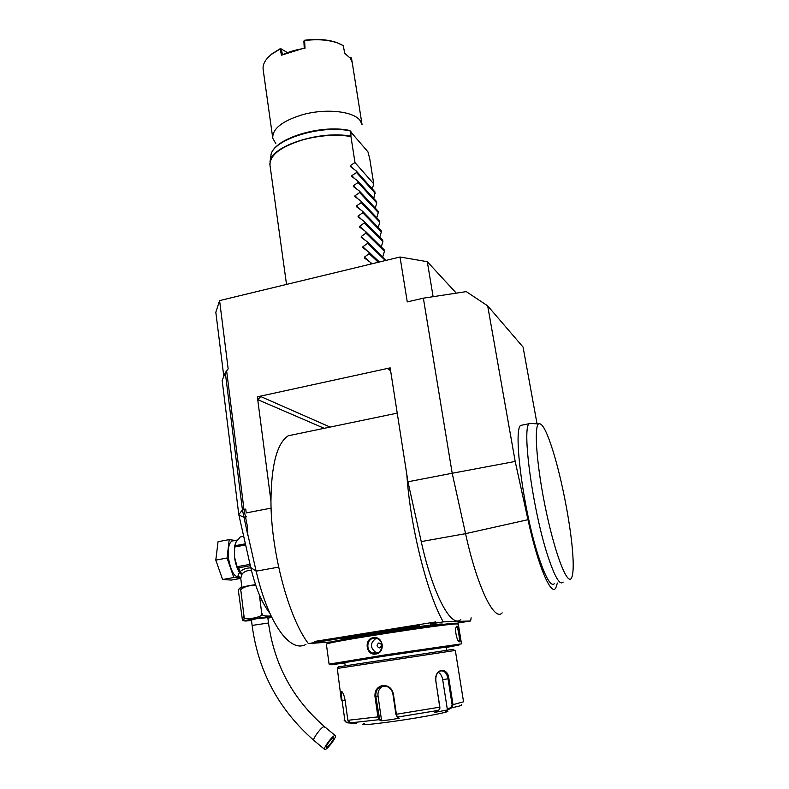 <?xml version="1.0" encoding="UTF-8"?>
<svg xmlns="http://www.w3.org/2000/svg" width="789" height="789" viewBox="0 0 789 789"><rect width="100%" height="100%" fill="white"/><g stroke="black" fill="none" stroke-linecap="round" stroke-linejoin="round"><path stroke-width="1.18" d="M272.777 138.253C272.215 128.952 281.949 121.151 301.97 114.869C325.196 108.132 353.433 111.111 360.1 120.51L362.052 124.583L352.259 62.676L350.257 58.159L344.783 53.317L343.195 45.584L337.8 43.06C328.52 39.785 317.454 38.947 304.613 40.564L305.008 48.287C296.309 49.579 288.478 51.867 281.515 55.161L280.095 49.007L271.317 54.461C265.074 59.589 262.372 64.747 263.21 69.935L272.777 138.253L275.785 143.568M352.367 63.337L352.259 62.676M352.141 62.104L351.45 57.922L349.921 57.705M370.781 264.078L370.524 262.421L364.41 257.993L364.459 257.096L369.153 253.644L368.917 252.105L362.812 247.657L362.861 246.77L367.556 243.357L367.319 241.828L361.214 237.361L361.273 236.483L365.968 233.12L365.731 231.591L359.626 227.104L359.695 226.236L364.38 222.922L364.143 221.393L358.048 216.896L358.117 216.038L362.792 212.754L362.565 211.245L356.47 206.718L356.539 205.87L361.224 202.635L360.987 201.126L354.902 196.589L354.981 195.751L359.656 192.555L359.419 191.056L353.344 186.5L353.423 185.671L358.088 182.515L357.861 181.026L351.786 176.45L351.864 175.631L356.539 172.515L356.303 171.026L350.237 166.43L350.326 165.621L354.981 162.554L373.739 183.867L369.785 158.944L367.96 151.873L349.497 130.432M350.898 131.349L350.937 136.507C336.252 134.209 320.482 135.244 303.637 139.604C280.618 146.665 269.414 155.265 270.006 165.404L286.525 284.425M354.981 162.554L350.937 136.507M456.298 293.143L427.293 261.692L400.023 257.007L407.272 301.901L423.368 298.183L452.196 473.262L515.187 461.437L527.969 519.695C538.029 566.147 551.333 597.095 555.88 587.746L557.379 583.041M223.8 376.392L215.821 312.266L219.598 300.599L400.023 257.007M219.598 300.599L228.159 368.867L226.63 370.83L243.969 509.418L247.302 525.859L247.914 535.77L247.302 525.859M269.848 613.221C261.889 603.033 255.528 587.805 250.754 567.528L238.801 514.645L222.153 380.426L225.309 372.704L242.43 509.911L245.754 509.073L246.227 512.919L271.11 508.126M257.461 396.867L258.279 399.885L260.597 396.482L257.362 396.828L270.952 501.163C270.933 551.462 288.498 617.55 308.361 643.577L331.252 641.94M257.362 396.828L390.161 367.871L407.952 481.783L452.196 473.262L465.549 533.66C477.089 586.76 494.437 622.136 502.169 612.856M537.053 423.841L523.077 347.101L487.681 305.856L466.279 291.614L423.368 298.183M487.681 305.856L515.187 461.437M523.373 424.857L520.681 425.399C512.82 430.183 523.807 513.244 539.055 558.119C546.018 578.653 551.205 587.115 554.608 583.495M427.293 261.692L433.122 296.684M226.63 370.83L225.309 372.704M238.801 514.645L242.43 509.911L247.914 535.77M245.754 509.073L246.227 512.919M305.925 644.426C299.13 648.223 291.506 645.195 283.054 635.352C271.958 621.525 262.984 600.123 256.139 571.157L248.121 535.741M471.141 617.846L470.599 620.982L443.28 621.86C427.234 594.354 410.152 525.977 406.858 474.781M443.28 621.86L435.824 623.063L435.706 621.929L314.259 641.506L315.196 642.463L331.972 639.78L320.226 641.654M315.196 642.463L308.361 643.577M296.477 434.078L288.222 435.784C277.018 443.171 271.268 464.968 270.952 501.163M470.599 620.982L458.991 622.837M390.17 367.95L387.734 368.779L390.447 369.716M407.952 481.783L421.237 541.589C432.697 594.176 451.486 628.961 460.756 619.513M330.719 639.958L419.403 625.687M430.37 623.921L435.824 623.063M456.456 623.251L459.06 622.846M341.588 639.879L341.548 639.593C342.248 638.814 354.202 636.526 377.408 632.739C408.554 627.699 443.162 623.172 442.501 624.148L442.55 624.484M435.656 623.073L435.706 621.929M456.92 623.596L455.598 623.202C443.96 623.132 332.041 640.352 327.622 642.887L327.317 643.311M458.301 624.04L456.565 623.941C444.838 623.902 331.321 641.368 326.902 643.883L326.37 644.228L329.092 664.121L386.738 654.653L461.496 643.863L458.301 624.04M456.91 626.111C458.646 625.726 461.269 641.97 459.435 641.802L459.287 641.792C457.156 641.704 454.415 629.859 456.229 626.831L456.91 626.111L456.456 626.782C457.936 626.328 460.214 640.244 459.001 641.21L459.001 641.21M373.375 637.68C383.395 635.707 385.88 652.819 375.751 654.022C366.007 655.886 363.611 638.863 373.375 637.68L373.631 638.271L377.339 638.705C384.312 641.102 382.843 652.71 375.83 653.4L372.438 653.036C365.672 650.787 366.638 638.972 373.631 638.271M446.199 647.473L459.099 644.988L382.409 656.261L330.828 664.821L344.813 662.977M345.188 665.62L344.763 662.622L380.909 656.645L446.14 647.108L446.613 650.106M453.172 649.337L338.432 666.873M439.907 708.315L435.853 680.917C435.469 676.074 436.879 672.79 440.084 671.064C444.138 670.196 446.791 672.79 448.034 678.846L452.127 704.794L453.014 704.656L451.841 707.772L447.856 709.844L434.808 712.398L438.802 710.307L439.877 707.181L435.794 680.937C434.098 668.51 447.945 666.301 448.911 678.708L453.014 704.656L463.547 701.806L455.332 650.432L337.288 668.451L341.41 700.681C340.187 693.275 340.444 690.345 342.179 691.914C343.462 693.61 344.438 696.47 345.128 700.484L347.88 720.318L350.395 722.872L356.303 723.533L346.618 722.744L344.112 720.219L344.803 720.13L342.101 700.583C341.154 694.931 341.144 691.992 342.051 691.756M374.992 696.598C374.607 690.631 377.122 686.943 382.527 685.503C388.277 685.276 391.896 688.067 393.386 693.896L396.394 714.292L397.39 717.102L399.264 718.237L390.151 719.765L381.008 720.821L379.065 719.696L377.931 716.925L374.992 696.598L375.82 696.46C375.456 690.868 377.773 687.416 382.793 686.085L386.373 686.341C389.973 687.594 392.143 690.128 392.892 693.955L395.9 714.331L397.321 717.053M346.618 722.744L344.803 720.13M350.395 722.872L379.065 719.696L379.617 719.006L375.82 696.46L378.01 695.967C377.645 691.184 379.499 687.86 383.592 686.006M452.127 704.794L451.219 707.279L447.333 709.301L442.668 679.576C442.047 676.153 440.597 673.707 438.329 672.267M461.348 704.715C463.232 705.001 460.056 706.017 451.841 707.772L451.219 707.279M445.43 711.106C457.087 710.583 425.113 717.004 392.991 721.481C367.605 724.913 358.137 725.574 364.597 723.474M349.152 722.408L346.805 722.152M381.008 720.821L381.511 720.11L379.617 719.006M381.511 720.11L378.01 695.967M447.856 709.844L447.333 709.301M376.097 638.331C369.883 643.045 369.893 647.818 376.116 652.641L377.359 652.976M379.627 647.917C382.29 645.787 382.044 644.12 378.898 642.917C376.284 645.037 376.521 646.704 379.627 647.917M255.863 585.655C248.545 584.176 238.377 589.422 240.931 591.168L239.797 588.111C238.663 588.86 238.298 590.468 238.682 592.943L242.479 620.401C243.87 620.657 244.363 619.217 243.988 616.091C240.852 621.416 265.962 617.185 261.672 613.092C261.317 615.44 264.473 616.416 271.14 615.992M259.374 594.827L261.672 613.092M240.931 591.168L243.988 616.091M251.444 619.996L256.395 618.734L267.816 617.6M325.196 749.491C328.234 748.781 337.643 735.614 335.197 735.516L334.802 735.545C331.853 736.117 322.287 749.471 324.772 749.54L325.196 749.491M333.205 737.873L333.461 737.843C335.108 737.912 328.816 746.71 326.794 747.173L326.518 747.203C324.861 747.144 331.222 738.267 333.205 737.873M251.405 570.319C247.342 570.319 244.255 571.512 242.144 573.899L240.734 578.229L241.858 587.302M250.813 567.814C246.069 568.021 242.47 569.342 240.024 571.778L239.846 572.627L241.592 574.599L239.511 572.558C237.627 575.556 237.499 577.075 239.106 577.084M239.619 576.937C234.55 577.656 230.842 571.404 228.494 558.188C227.636 549.045 228.78 543.335 231.917 541.057L233.593 540.741M235.201 540.445L229.214 539.607L227.074 558.04L233.82 577.509L240.704 577.972M227.074 558.04L215.801 560.101L218.06 541.698L229.214 539.607M215.801 560.101L222.587 579.52L233.82 577.509M222.587 579.52L231.384 580.063L240.763 578.386M243.683 536.323L240.211 536.974L238.031 539.863M245.379 543.799L234.708 545.781L236.236 541.579L234.57 547.014L234.511 557.083L234.698 545.85M239.787 572.706L239.511 572.558C237.035 568.603 235.369 563.445 234.511 557.083L237.124 566.689L238.692 567.804L240.024 571.778L242.144 573.899M245.645 544.962L234.57 547.014M250.034 564.362L237.124 566.689M237.548 567.242L238.12 567.686M239.787 572.528L237.706 567.469M250.34 565.703L238.692 567.804M532.259 423.535L529.163 423.703C521.677 428.407 533.009 511.607 548.02 556.58C554.884 577.173 559.934 585.675 563.149 582.085M554.805 457.038C547.753 433.043 542.309 422.007 538.473 423.93C533.68 427.717 537.062 469.11 546.432 512.613C555.752 556.186 567.646 585.98 571.522 577.942C573.179 574.599 573.613 566.887 572.814 554.775C571.137 528.502 563.267 486.152 554.805 457.038M385.88 260.429L367.319 241.828M365.731 231.591L384.204 249.866L384.44 251.326L382.764 256.75M364.143 221.393L382.655 240.122L382.892 241.572L381.255 246.947M362.565 211.245L381.117 230.418L381.353 231.867L379.746 237.183M360.987 201.126L379.588 220.752L379.815 222.192L378.247 227.449M359.419 191.056L378.059 211.127L378.286 212.557L376.748 217.764M357.861 181.026L376.54 201.53L376.767 202.96L375.258 208.109M356.303 171.026L375.022 191.974L373.769 198.493M373.739 183.867L372.29 188.916M375.248 193.394L356.539 172.515M376.767 202.96L358.088 182.515M378.286 212.557L359.656 192.555M379.815 222.192L361.224 202.635M381.353 231.867L362.792 212.754M382.892 241.572L364.38 222.922M384.44 251.326L365.968 233.12M385.407 260.538L367.556 243.357M379.401 261.987L368.917 252.105M378.316 262.254L369.153 253.644M372.004 263.782L370.524 262.421M341.884 44.865L337.159 42.705C328.046 39.489 317.208 38.671 304.623 40.239L303.873 41.077L304.238 48.07L281.515 55.161M305.008 48.287L304.238 48.07M287.196 52.459L281.209 48.928L280.095 49.007M281.2 48.928L282.462 54.451M281.209 48.928L280.154 48.957M280.213 48.691L271.85 53.928L268.862 56.621M350.898 59.136L350.651 57.617M351.401 57.863L349.724 57.469M350.424 130.994C321.093 124.189 271.643 139.9 270.923 155.601L269.996 161.913C270.745 146.162 320.156 130.037 350.908 136.221M269.868 163.609L269.907 164.714M246.553 516.805L243.712 517.199L238.86 515.02M250.754 567.528L256.139 571.157L278.635 567.123M260.597 396.482L330.137 427.076M387.734 368.779L390.604 370.702M258.279 399.885L324.23 428.309M527.969 519.695L465.549 533.66L421.237 541.589M459.435 641.802L458.794 641.309M347.88 720.318L378.759 716.777M341.41 700.681L345.069 700.109M382.527 685.503L382.793 686.085M393.386 693.896L392.892 693.955M395.9 714.331L439.937 707.141M448.911 678.708L442.668 679.576M397.39 717.102L438.802 710.307M375.751 654.022L375.83 653.4M255.508 584.619L241.7 587.351M271.377 616.475C261.77 617.126 238.653 621.249 245.951 620.992L251.513 620.539M267.885 618.142L271.81 617.353M267.787 617.373L268.507 622.994L252.115 625.421C258.24 671.34 278.783 709.627 313.746 740.279M324.782 727.211L324.032 726.59C321.015 727.093 311.468 740.378 314.032 740.516L324.772 749.54M351.864 175.631L354.508 178.511M353.423 185.671L356.214 188.67M354.981 195.751L357.95 198.877M356.539 205.87L359.705 209.134M358.117 216.038L361.51 219.46M359.695 226.236L363.354 229.855M361.273 236.483L365.248 240.32M362.861 246.77L367.21 250.863M364.459 257.096L369.252 261.504M350.326 165.621L352.821 168.412M349.586 130.451C320.245 124.011 272.077 139.091 270.923 155.601M397.232 413.13L288.222 435.784M457.354 623.921L456.377 623.192M459.287 641.792L458.646 641.289M337.288 668.451L338.501 666.784M454.691 650.491L453.054 649.248M326.902 643.883L327.622 642.887M376.116 652.641L372.438 653.036M255.518 584.639C248.476 585.566 243.239 586.72 239.797 588.111M244.304 620.864L243.229 620.677M251.415 619.769L252.115 625.421M268.507 622.994C274.197 664.575 292.837 699.103 324.437 726.57L335.197 735.516M240.704 577.844L240.369 577.213M231.917 541.057L237.864 539.942L237.311 540.564M520.681 425.399L529.163 423.703M538.473 423.93L529.478 423.358M337.159 42.705L337.8 43.06M271.85 53.928L271.317 54.461"/></g></svg>
